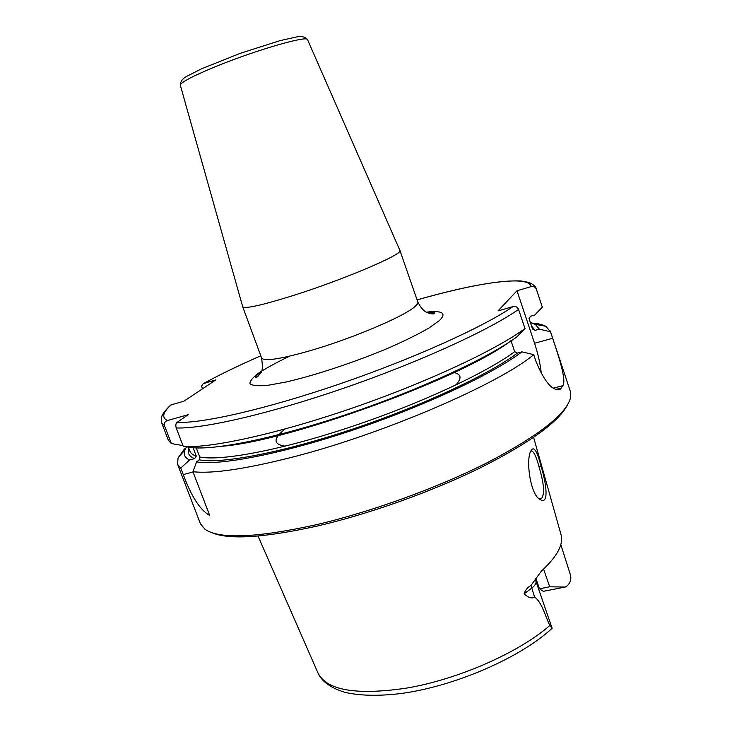 <?xml version="1.0" encoding="UTF-8"?>
<svg xmlns="http://www.w3.org/2000/svg" width="732" height="732" viewBox="0 0 732 732"><rect width="100%" height="100%" fill="white"/><g stroke="black" fill="none" stroke-linecap="round" stroke-linejoin="round"><path stroke-width="1.1" d="M242.658 306.607L242.685 306.699C244.68 309.041 260.766 305.555 290.943 296.231C342.311 280.246 404.384 253.803 399.901 250.408L399.864 250.326M427.149 312.527C431.962 312.225 434.561 312.454 434.954 313.195C434.579 313.991 432.969 314.12 430.123 313.57C427.772 312.628 423.425 312.893 417.826 302.023C418.21 303.149 417.112 304.787 414.513 306.928C403.451 316.746 351.863 338.605 310.633 350.555C280.42 359.165 264.069 361.635 261.589 357.966L242.685 306.699L180.319 85.214C180.658 82.387 192.553 76.128 216.004 66.447C255.761 50.133 307.733 35.154 307.532 39.665L307.559 39.738M182.963 445.614L171.334 443.528L164.462 425.612C164.005 422.968 164.993 421.284 167.436 420.561L188.234 414.651L177.144 422.337C175.808 423.288 175.497 425.155 176.202 427.936L183.275 446.41L191.089 447.481C214.092 450.711 276.595 438.111 348.194 413.909C419.765 389.744 488.281 357.921 516.893 336.857L524.972 328.512L518.567 309.407C517.46 307.019 515.621 306.067 513.068 306.562L498.007 310.926L516.993 290.769L531.185 286.596C533.601 286.12 535.321 286.999 536.355 289.241L542.311 307.184L534.689 315.08L530.416 316.297L529.099 318.731L532.548 329.025L535.11 330.352L539.383 329.162L550.482 331.752L545.843 326.271C542.668 324.605 538.148 323.553 532.301 323.096M202.334 388.93L201.675 385.901L203.176 383.696L215.913 379.881L183.97 401.163L171.27 404.842L169.632 406.059M565.196 587.046L549.686 586.799L539.466 588.812L543.336 591.319L565.196 587.046L567.245 585.801C570.695 582.333 571.655 578.344 570.118 573.842L560.794 544.571M537.654 586.286L539.466 588.812L535.906 578.463M530.92 451.132C533.299 450.308 536.016 455.615 539.081 467.043C544.032 483.523 544.855 494.009 541.543 498.51L538.596 498.272M541.021 466.11C537.041 450.583 533.628 445.55 530.801 451.022C525.521 460.492 530.636 495.893 540.454 499.718C548.963 504.741 546.603 484.181 541.021 466.11L539.081 467.043M535.888 581.162L552.138 628.312L549.814 625.476C544.937 615.292 541.836 602.143 534.534 596.983C532.072 598.849 528.577 597.824 524.048 593.89L531.533 588.29C535.001 585.618 536.474 583.294 535.943 581.309L535.906 581.217M533.619 437.388L560.941 534.305C563.85 544.132 557.281 556.457 541.25 571.289L531.002 585.408C527.58 587.311 525.265 590.138 524.048 593.89M196.258 447.902L199.717 456.978L199.232 459.833L196.597 461.892L192.946 471.71L209.681 515.447C200.239 510.222 191.427 496.598 183.256 474.583L180.758 468.077L189.542 459.98L194.639 458.616L196.277 456.091L193.065 447.691M184.903 449.906L184.51 448.89L178.041 457.967L177.611 464.381L180.758 468.077M550.482 331.752L552.651 338.276C559.266 358.177 566.385 379.771 562.935 385.636L560.2 389.296C552.779 391.574 544.736 382.351 536.062 361.608L533.738 354.663L521.934 351.845L517.405 353.08L514.678 351.662L511.055 340.929M192.946 471.71C212.143 473.906 244.9 469.148 291.217 457.445C381.93 434.543 498.483 384.236 533.738 354.663M177.611 464.381L200.403 523.719L205.061 529.355C219.691 539.338 256.703 537.81 316.105 524.762C371.261 511.888 437.782 487.75 487.292 462.679C537.718 436.254 565.397 414.888 570.31 398.574L570.31 391.272L550.272 330.946M186.514 446.877L184.967 449.832C183.137 454.334 184.665 457.71 189.542 459.98M170.757 405.043C158.432 416.718 161.644 419.134 161.607 422.712L168.36 440.289L171.334 443.528M516.993 290.769L534.561 343.253C538.093 353.949 540.344 364.124 541.323 373.796M542.311 307.184L536.19 288.591C535.998 287.273 534.452 285.636 531.533 283.668C529.492 282.781 530.554 282.552 520.873 280.932C498.867 280.155 464.271 286.468 417.075 299.873M183.275 446.41C209.544 448.551 276.522 434.158 351.406 408.401C426.271 382.671 496.36 349.823 524.972 328.512M539.383 329.162L535.33 324.386L530.407 322.565M211.383 532.493C228.521 540.033 263.941 537.855 317.633 525.96C369.797 513.8 432.255 491.483 480.43 467.785C529.639 442.823 558.635 421.907 567.41 405.043M196.597 461.892C219.82 465.808 282.424 453.822 353.913 429.757C425.365 405.729 493.597 373.521 521.934 351.845M180.337 85.296L180.319 85.214C180.346 81.499 182.634 78.47 187.172 76.128L201.648 68.753L240.16 53.354L279.953 40.653L296.451 36.993C301.547 35.932 305.244 36.829 307.532 39.665L399.901 250.408M289.744 356.127C277.227 362.12 267.006 367.665 259.073 372.744C252.778 377.41 249.749 381.07 249.987 383.724C252.302 385.663 258.149 386.212 267.537 385.361L285.928 382.04C315.016 375.415 355.807 361.882 389.433 347.618C405.4 340.545 418.567 334.012 428.943 328.018L439.529 320.442C446.868 313.122 442.485 310.35 426.381 312.143M177.144 422.337C201.693 423.737 266.64 409.032 340.353 383.705C414.047 358.415 483.98 326.682 513.068 306.562M531.185 286.596C528.952 274.829 478.289 282.424 417.084 299.9M203.487 383.55C219.765 374.619 238.861 365.378 260.802 355.825C238.952 365.369 219.929 374.574 203.734 383.467M171.27 404.842C162.733 412.391 161.452 417.633 167.436 420.561M543.611 569.112L549.686 586.799M258.012 536.044L317.889 672.772C326.499 690.313 355.844 695.455 405.921 688.208C457.473 679.699 519.089 652.541 549.814 625.476M193.065 472.003L183.256 474.583M188.911 448.634C187.227 453.172 189.14 456.503 194.639 458.616M189.579 450.381L189.881 451.177C190.686 453.291 192.809 454.929 196.277 456.091M161.607 422.712L164.462 425.612M534.561 343.253L552.651 338.276M555.789 389.451L561.536 387.969M553.236 388.152L562.935 385.636M536.355 289.241L536.19 288.591M176.202 427.936C202.188 429.172 269.047 413.983 344.095 388.079C419.116 362.203 489.589 329.885 518.567 309.407M532.548 329.025L529.035 318.457M535.11 330.352L531.551 325.978M531.002 585.408L534.534 596.983M285.196 446.154C273.054 444.397 273.018 438.678 285.096 428.998M454.087 372.561C460.885 374.107 461.828 377.822 456.924 383.705M199.232 459.833C220.872 464.134 281.399 452.879 351.424 429.51C421.412 406.187 489.013 374.528 517.405 353.08M199.717 456.978C220.588 461.37 280.146 450.372 349.521 427.305C418.86 404.284 486.222 372.917 514.678 351.662M222.436 446.227C290.54 440.893 464.747 376.989 510.973 340.7M261.589 357.966C262.843 366.915 262.486 371.938 260.51 373.018C258.753 375.855 257.06 377.346 255.422 377.483C255.523 376.413 257.399 374.583 261.05 371.984M417.826 302.023L399.901 250.417M538.487 498.208L540.454 499.718M541.497 498.529L540.308 498.803M184.967 449.832L178.041 457.967M189.881 451.177L188.334 447.124M557.958 389.882L560.172 389.305M532.402 328.54L532.146 327.771M535.33 324.386L545.843 326.271M535.861 581.062L535.733 578.747M552.093 628.285C520.809 657.528 455.057 686.186 401.484 693.451C378.856 696.233 359.943 695.839 344.754 692.28C327.845 687.11 320.671 679.278 318.081 673.202"/></g></svg>
